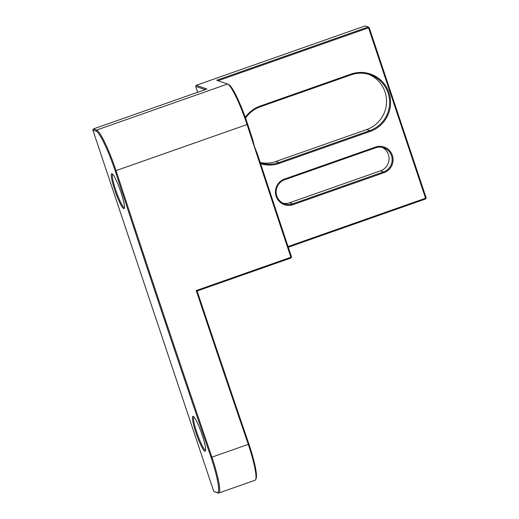 <?xml version="1.0" encoding="UTF-8"?>
<svg xmlns="http://www.w3.org/2000/svg" width="519" height="519" viewBox="0 0 519 519"><rect width="100%" height="100%" fill="white"/><g stroke="black" fill="none" stroke-linecap="round" stroke-linejoin="round"><path stroke-width="0.78" d="M211.045 457.382L211.934 457.142A40.521 5.599 70.6 0 1 218.655 493.05A40.521 5.599 70.6 0 1 217.999 493.024L213.763 491.415L216.987 492.525A39.716 5.488 -109.4 0 0 211.045 457.382A2897.09 400.35 70.6 0 1 162.441 313.865A2897.09 400.35 70.6 0 1 115.16 170.803A39.716 5.488 -109.4 0 0 96.054 131.106L92.83 129.99L213.763 491.415M163.336 313.645A2896.28 400.24 -109.4 0 0 211.934 457.142L248.283 444.361A2896.28 400.24 70.6 0 1 199.685 300.864A2896.28 400.24 70.6 0 1 196.234 290.549L290.893 257.268A2896.28 400.24 70.6 0 1 247.07 124.547L116.055 170.602A2896.28 400.24 -109.4 0 0 163.336 313.645M290.893 257.268L291.334 257.502L291.516 256.963A2897.09 400.35 -109.4 0 1 257.709 154.85L254.401 146.364L252.727 139.656A2897.09 400.35 -109.4 0 1 247.686 124.216L247.07 124.547A40.521 5.599 -109.4 0 0 227.783 84.11A40.521 5.599 -109.4 0 0 227.569 84.02L216.689 80.257L368.14 27.02L365.052 25.95L196.176 85.317L206.925 89.028L93.336 128.959L96.56 130.074A40.521 5.599 70.6 0 1 116.055 170.602L115.16 170.803M114.783 190.116A18.541 2.563 70.6 0 1 112.104 173.742A18.541 2.563 70.6 0 1 120.927 192.238A18.541 2.563 70.6 0 1 124.281 208.379A18.541 2.563 70.6 0 1 114.783 190.116M112.688 174.209A17.73 2.452 -109.4 0 0 115.672 189.896A17.73 2.452 -109.4 0 0 124.443 207.652M195.955 432.716A18.541 2.563 70.6 0 1 193.276 416.342A18.541 2.563 70.6 0 1 202.105 434.844A18.541 2.563 70.6 0 1 205.453 450.985A18.541 2.563 70.6 0 1 195.955 432.716M193.859 416.809A17.73 2.452 -109.4 0 0 196.85 432.502A17.73 2.452 -109.4 0 0 205.615 450.252M227.783 84.11L228.788 84.603A39.716 5.488 70.6 0 1 247.686 124.216M369.152 27.513L368.529 27.831L368.14 27.02L369.152 27.513L426.17 197.914L425.548 198.226L368.529 27.831L218.045 80.73M205.2 89.638L195.676 86.342L197.668 92.285M284.555 179.042L375.432 147.098A13.578 13.364 -70.9 0 1 392.396 155.434A13.578 13.364 -70.9 0 1 383.995 172.691L293.118 204.635A13.578 13.364 -70.9 0 1 276.153 196.299A13.578 13.364 -70.9 0 1 284.555 179.042L284.678 179.756A12.767 12.566 109.1 0 0 284.535 203.857A12.767 12.566 109.1 0 0 292.729 203.831L383.606 171.88A12.767 12.566 109.1 0 0 383.749 147.785A12.767 12.566 109.1 0 0 375.548 147.811L284.678 179.756M245.299 117.378A30.394 29.92 -70.9 0 1 260.142 106.071L351.013 74.126A30.394 29.92 -70.9 0 1 388.997 92.797A30.394 29.92 -70.9 0 1 370.19 131.43L279.313 163.375A30.394 29.92 -70.9 0 1 260.622 163.719M288.045 246.557L425.548 198.226L425.664 198.939L288.272 247.239M291.334 257.502L291.016 257.995L197.116 291.003A2897.09 400.35 -109.4 0 0 248.912 444.069A39.716 5.488 70.6 0 1 256.088 478.622L255.608 479.64A40.521 5.599 -109.4 0 0 248.283 444.361L248.912 444.069M218.655 493.05L255.004 480.27A40.521 5.599 -109.4 0 0 255.608 479.64M382.166 147.351A12.767 12.566 -70.9 0 1 380.518 170.816L289.641 202.76A12.767 12.566 -70.9 0 1 283.024 203.221M260.311 162.765A29.583 29.122 109.1 0 0 278.924 162.564L369.8 130.619A29.583 29.122 109.1 0 0 389.639 102.626A29.583 29.122 109.1 0 0 370.131 74.768A29.583 29.122 109.1 0 0 351.136 74.84L260.259 106.784A29.583 29.122 109.1 0 0 245.578 118.144M368.568 74.282A29.583 29.122 -70.9 0 1 386.532 102.386A29.583 29.122 -70.9 0 1 366.706 129.555L275.836 161.5A29.583 29.122 -70.9 0 1 260.227 162.512M425.664 198.939L426.17 197.914M197.116 291.003L196.234 290.549M196.176 85.317L195.676 86.342M93.336 128.959L92.83 129.99M227.569 84.02L96.56 130.074L96.054 131.106M289.641 202.76L292.729 203.831L293.118 204.635M380.518 170.816L383.606 171.88L383.995 172.691M275.836 161.5L278.924 162.564L279.313 163.375M366.706 129.555L369.8 130.619L370.19 131.43M375.432 147.098L375.548 147.811M260.142 106.071L260.259 106.784M351.013 74.126L351.136 74.84M216.987 492.525L217.999 493.024"/></g></svg>
